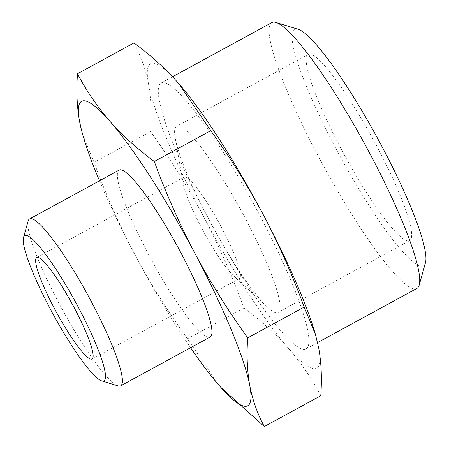 <?xml version="1.0" encoding="UTF-8"?>
<svg xmlns="http://www.w3.org/2000/svg" width="449" height="449" viewBox="0 0 449 449"><rect width="100%" height="100%" fill="white"/><g stroke="black" fill="none" stroke-linecap="round" stroke-linejoin="round"><path stroke-width="0.34" stroke-dasharray="2.25 1.68" d="M203.492 216.379A173.421 26.738 -118.6 0 0 288.6 348.463C275.658 333.91 260.779 320.418 243.959 307.986C232.526 276.646 219.039 246.114 203.492 216.379C187.777 187.053 170.132 158.789 150.555 131.579C151.813 114.613 151.122 98.701 148.496 83.851A173.421 26.738 -118.6 0 0 203.492 216.379M320.771 395.737C311.988 378.922 301.262 363.162 288.6 348.463A173.421 26.738 -118.6 0 0 318.711 348.009A173.421 26.738 -118.6 0 0 315.552 334.836M178.607 83.402A173.421 26.738 -118.6 0 0 148.496 83.851C145.594 69.152 140.75 55.508 133.965 42.924M99.498 180.795A173.421 26.738 -118.6 0 0 134.554 253.994A173.421 26.738 -118.6 0 0 190.567 347.711M82.824 134.986L94.088 162.386C105.521 193.727 119.007 224.264 134.554 253.994C150.275 283.319 167.92 311.589 187.491 338.799L218.534 384.776M207.315 216.323A151.42 23.342 -118.6 0 0 306.128 348.851A151.42 23.342 -118.6 0 0 254.095 204.75A151.42 23.342 -118.6 0 0 161.084 83.009A151.42 23.342 -118.6 0 0 207.315 216.323M119.131 170.087A95.07 14.654 -118.6 0 0 148.159 253.792A95.07 14.654 -118.6 0 0 210.199 337.003M28.13 221.06A95.07 14.654 -118.6 0 0 58.611 302.648A95.07 14.654 -118.6 0 0 118.087 385.932M298.108 29.258A134.627 20.755 -118.6 0 0 335.577 147.889A134.627 20.755 -118.6 0 0 425.484 262.721M340.55 147.816A105.992 16.338 -118.6 0 0 409.718 240.585A105.992 16.338 -118.6 0 0 373.299 139.718A105.992 16.338 -118.6 0 0 308.188 54.497A105.992 16.338 -118.6 0 0 340.55 147.816M271.864 22.568A151.42 23.342 -118.6 0 0 318.094 155.882A151.42 23.342 -118.6 0 0 416.908 288.41M208.937 219.623A105.992 16.338 -118.6 0 0 267.525 307.211A105.992 16.338 -118.6 0 0 278.105 312.397A105.992 16.338 -118.6 0 0 241.68 211.524A105.992 16.338 -118.6 0 0 176.575 126.304A105.992 16.338 -118.6 0 0 175.205 138.006A105.992 16.338 -118.6 0 0 208.937 219.623M201.635 228.047A57.809 8.913 -118.6 0 0 233.587 275.815A57.809 8.913 -118.6 0 0 239.356 278.644A57.809 8.913 -118.6 0 0 219.494 223.63A57.809 8.913 -118.6 0 0 183.983 177.153A57.809 8.913 -118.6 0 0 183.237 183.534A57.809 8.913 -118.6 0 0 201.635 228.047M150.555 131.579L94.088 162.386M243.959 307.986L187.491 338.799M172.551 76.751L161.084 83.009M317.583 342.598L306.128 348.851M308.188 54.497L176.575 126.304M409.718 240.585L278.105 312.397M233.587 275.815L267.525 307.211M183.237 183.534L175.205 138.006M183.983 177.153L36.7 257.507M239.356 278.644L92.073 359.004"/><path stroke-width="0.67" d="M315.552 334.836A173.421 26.738 -118.6 0 0 314.794 332.238A173.421 26.738 -118.6 0 0 263.715 215.481C279.138 244.969 292.625 275.506 304.181 307.088L315.445 334.488L318.711 348.009C321.338 362.865 322.023 378.771 320.771 395.737L264.304 426.55C257.518 413.967 252.675 400.323 249.773 385.624A173.421 26.738 -118.6 0 0 194.776 253.096A173.421 26.738 -118.6 0 0 109.668 121.011C97.006 106.312 86.281 90.552 77.497 73.737C76.246 90.704 76.931 106.609 79.557 121.466A173.421 26.738 -118.6 0 0 83.475 137.237A173.421 26.738 -118.6 0 0 99.498 180.795M77.497 73.737L133.965 42.924C150.785 55.356 165.664 68.849 178.607 83.402L210.777 130.676C230.219 157.65 247.865 185.914 263.715 215.481A173.421 26.738 -118.6 0 0 179.746 84.709A173.421 26.738 -118.6 0 0 178.607 83.402M190.567 347.711A173.421 26.738 -118.6 0 0 218.523 384.765A173.421 26.738 -118.6 0 0 219.662 386.073A173.421 26.738 -118.6 0 0 249.773 385.624C247.146 370.773 246.462 354.862 247.713 337.895C228.272 310.927 210.626 282.657 194.776 253.096C179.353 223.608 165.866 193.07 154.31 161.488C137.489 149.057 122.611 135.564 109.668 121.011A173.421 26.738 -118.6 0 0 79.557 121.466L81.617 130.659M218.523 384.765L219.662 386.073M220.734 387.291L264.304 426.55M101.766 380.915L118.087 385.932A95.07 14.654 -118.6 0 0 120.652 385.859L210.199 337.003A95.07 14.654 -118.6 0 0 177.529 246.523A95.07 14.654 -118.6 0 0 119.131 170.087L29.583 218.944A95.07 14.654 -118.6 0 0 28.13 221.06L23.516 237.499A82.7 12.752 -118.6 0 0 50.03 308.469A82.7 12.752 -118.6 0 0 101.766 380.915A82.7 12.752 -118.6 0 0 75.578 302.149A82.7 12.752 -118.6 0 0 23.516 237.499M120.652 385.859A95.07 14.654 -118.6 0 0 87.982 295.38A95.07 14.654 -118.6 0 0 29.583 218.944M54.351 308.407A57.809 8.913 -118.6 0 0 92.073 359.004A57.809 8.913 -118.6 0 0 72.21 303.984A57.809 8.913 -118.6 0 0 36.7 257.507A57.809 8.913 -118.6 0 0 54.351 308.407M317.583 342.598L416.908 288.41A151.42 23.342 -118.6 0 0 419.22 285.036L425.484 262.721A134.627 20.755 -118.6 0 0 377.171 137.602A134.627 20.755 -118.6 0 0 298.108 29.258L275.95 22.45A151.42 23.342 -118.6 0 0 271.864 22.568L172.551 76.751M419.22 285.036A151.42 23.342 -118.6 0 0 364.88 144.309A151.42 23.342 -118.6 0 0 275.95 22.45M304.181 307.088L247.713 337.895M210.777 130.676L154.31 161.488M314.794 332.238L315.462 334.483M83.475 137.237L82.807 134.992"/></g></svg>
